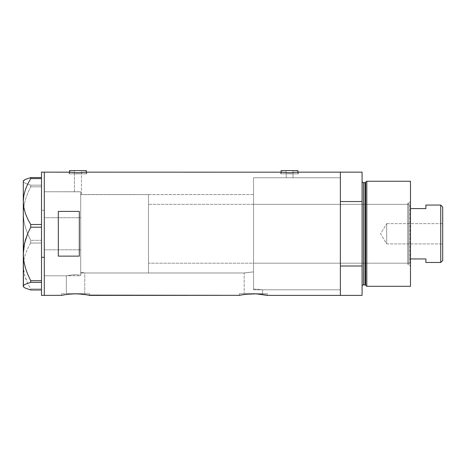 <?xml version="1.0" encoding="UTF-8"?>
<svg xmlns="http://www.w3.org/2000/svg" width="466" height="466" viewBox="0 0 466 466"><rect width="100%" height="100%" fill="white"/><g stroke="black" fill="none" stroke-linecap="round" stroke-linejoin="round"><path stroke-width="0.35" stroke-dasharray="2.33 1.75" d="M89.542 295.392L89.542 293.708L75.539 293.708L84.754 293.708L84.754 272.983L80.717 272.237L80.717 194.613L253.539 194.555L253.539 271.888L244.184 272.983L84.754 272.983L81.602 272.365L84.754 272.983L84.754 293.708L66.323 293.708L66.323 275.785L73.552 274.812L80.717 275.086L80.717 272.237L81.602 272.365L80.717 272.237L80.717 275.086L74.793 274.771L66.323 275.785L44.305 275.785L44.305 191.753L74.42 191.753L74.42 170.608L81.422 170.608L81.422 194.555L80.717 194.613L80.717 191.811L74.42 191.753L80.717 191.811L80.717 275.086L80.717 191.811L80.717 230.99L80.717 191.811L44.305 191.753L44.305 295.392L44.305 172.152L44.305 275.785L44.305 191.753L44.305 275.785L66.323 275.785L74.793 274.771L80.717 275.086L80.717 191.811L80.717 275.086L80.717 272.237L80.717 275.086L73.558 274.812L66.323 275.785L66.323 293.708L75.539 293.708L61.535 293.708L89.542 293.708L89.542 295.392L87.13 294.885M286.299 177.767L286.031 170.608L293.032 170.608L293.032 177.75L286.299 177.767L340.366 177.75L340.366 289.788L262.614 289.788L262.614 293.708L244.184 293.708L244.184 272.983L244.9 272.82L253.539 271.888L253.539 289.025L262.614 289.788L253.539 289.025L253.539 177.75L286.031 177.75L253.539 177.75L253.539 289.025L262.614 289.788L340.366 289.788L340.366 233.769L340.366 295.392L340.366 266.004L362.076 266.004L362.076 295.392L362.076 181.251L362.076 233.769L362.076 201.539L340.366 201.539L340.366 172.152L340.366 295.392L340.366 177.75L286.299 177.767L293.032 177.75L293.032 170.608L281.126 170.608L297.931 170.608L286.031 170.608L293.032 170.608L286.031 170.608L286.299 177.767M86.321 173.83L86.321 172.199L86.321 173.83L69.516 173.83L86.321 173.83M69.335 172.175L69.836 172.239L69.166 172.152L69.166 173.83L77.921 173.83L69.516 173.83L69.516 172.199L69.516 173.83L86.67 173.83L69.166 173.83L69.166 172.152L77.927 172.775L86.67 172.152L86.67 173.83L86.67 172.152M297.931 173.83L297.931 172.199L297.931 173.83L281.126 173.83L297.931 173.83M280.946 172.175L280.777 173.83L289.532 173.83L281.126 173.83L281.126 172.199L281.126 173.83L298.281 173.83L280.777 173.83L280.777 172.152L289.537 172.775L298.281 172.152L298.281 173.83L298.281 172.152L289.537 172.775L281.447 172.239M61.535 295.392L61.535 293.708L61.535 295.392L63.883 294.902M64.716 294.745L65.63 294.594L64.716 294.745M83.915 294.361L87.171 294.896L75.533 293.778L65.63 294.594M72.801 293.842L71.927 293.889M78.265 293.842L76.721 293.79M80.903 294.017L79.762 293.93M83.303 294.279L81.544 294.081M265.032 294.896L253.393 293.778L245.611 294.279L239.396 295.392L239.396 293.708L267.402 293.708L267.402 295.392L261.776 294.361M245.611 294.279L248.023 294.017M253.393 293.778L249.788 293.889M256.125 293.842L254.582 293.79M258.764 294.017L257.622 293.93M261.164 294.279L259.405 294.081M69.836 172.239L77.927 172.775L86.501 172.175M70.162 294.017L67.751 294.279M75.533 293.778L72.789 293.842M242.803 294.704L241.761 294.896M267.402 295.392L267.402 293.708L239.396 293.708L239.396 295.392M58.314 256.137L79.319 256.137L79.319 211.407L58.314 211.407L58.314 256.137L79.319 256.137L79.319 211.407L58.314 211.407L58.314 256.137M340.366 172.152L340.366 289.788L340.366 177.75L253.539 177.75L253.539 289.788L340.366 289.788L340.366 172.152M253.539 194.555L253.539 289.025L253.539 177.995L253.539 289.025L253.539 194.555L81.422 194.555L81.422 170.608L69.516 170.608L86.321 170.608L74.42 170.608L81.422 170.608L74.42 170.608L74.42 191.753L80.717 191.811L80.717 194.613L81.422 194.555L80.717 194.613L80.717 272.237L84.754 272.983L244.184 272.983L244.184 293.708L253.399 293.708L239.396 293.708L262.614 293.708L244.184 293.708L262.614 293.708L262.614 289.788L253.539 289.025L253.539 271.888L244.184 272.983L253.539 271.888L253.539 194.555M79.319 256.137L79.319 211.407L79.319 256.137M267.402 293.708L256.131 293.708L267.402 293.708M89.542 293.708L61.535 293.708L89.542 293.708M84.754 293.708L66.323 293.708L84.754 293.708M280.777 173.83L298.281 173.83L280.777 173.83M289.532 173.83L297.774 173.83L289.532 173.83M69.166 173.83L86.67 173.83L69.166 173.83M77.921 173.83L86.158 173.83L77.921 173.83M44.305 249.811L80.717 249.811L80.717 191.753L80.717 217.727L44.305 217.727L44.305 191.753L44.305 249.811L44.305 191.753L44.305 233.81L44.305 210.242L41.509 210.242L41.509 172.152L41.509 210.242L44.305 210.242L44.305 295.392L44.305 217.727L80.717 217.727L80.717 275.785L80.717 249.811L44.305 249.811M44.305 172.152L44.305 210.242L44.305 172.152M41.509 178.595L41.509 224.501L41.509 178.595M23.842 180.365L23.3 181.361L23.824 182.34L25.339 183.313L30.709 185.165L41.509 185.165L41.509 186.819L30.709 186.819L27.71 193.209L25.345 199.856L23.83 206.642L23.3 213.585L23.836 220.558L25.356 227.338L27.704 233.938L30.709 240.345L41.509 240.345L41.509 186.819L41.509 243.036L30.709 243.036L27.715 248.512L25.368 254.145L23.842 259.976L23.3 265.993L23.824 271.917L25.339 277.753L27.704 283.45L30.709 288.949L41.509 288.949L41.509 243.036L41.509 289.986L41.509 282.373L41.509 289.986L41.509 288.949L30.709 288.949L30.709 289.986L30.709 288.949L27.704 283.45L24.465 274.841L23.3 265.993L23.3 213.585L23.836 220.558L25.356 227.338L27.704 233.938L30.709 240.345L30.709 243.036L27.715 248.512L25.368 254.145L23.842 259.976L23.3 265.993L23.3 286.637L23.3 181.361L23.824 182.34L25.339 183.313L30.709 185.165L30.709 186.819L27.71 193.209L25.345 199.856L23.83 206.642L23.3 213.585L23.3 180.901L23.3 181.361L23.842 180.365M41.509 227.198L41.509 280.718L41.509 227.198M41.509 295.392L41.509 210.242L41.509 295.392M41.509 282.373L41.509 280.718L41.509 282.373M30.709 186.819L41.509 186.819L41.509 185.165L30.709 185.165L30.709 186.819M30.709 243.036L41.509 243.036L41.509 240.345L30.709 240.345L30.709 243.036M80.717 249.811L80.717 191.753L80.717 249.811M408.67 264.228L408.67 203.31L410.488 201.487L410.488 266.051L408.67 264.228L407.686 264.228L407.686 203.31L408.67 203.31L408.67 264.228L408.67 203.31L407.686 203.31L407.686 264.228L408.67 264.228L410.488 266.051L410.488 181.251L410.488 286.287L410.488 201.487L408.67 203.31L408.67 264.228M253.539 263.179L253.539 204.358L407.686 204.358L407.686 263.179L253.539 263.179L407.686 263.179L407.686 261.915L407.686 264.228L407.686 204.358L407.686 263.179L407.686 204.358L253.539 204.358L253.539 289.788L253.539 177.75L340.366 177.75L340.366 266.004L362.076 266.004L362.076 172.152L362.076 201.539L340.366 201.539L340.366 289.788L340.366 257.191L340.366 289.788L253.539 289.788L253.539 204.358L253.539 263.179M364.971 182.655L364.971 284.889L364.971 182.655M365.653 285.408L365.653 182.136L365.653 285.408M363.474 284.889L363.474 182.655L363.474 284.889M362.076 181.251L362.076 233.769L362.076 181.251M366.8 286.287L366.8 181.251L366.8 286.287M253.539 177.75L253.539 228.282L253.539 177.75M407.686 203.31L407.686 204.621L407.686 203.31M386.681 243.922L386.681 223.616L442.7 223.616L442.7 243.922L386.681 243.922L380.582 233.769L386.681 223.616L386.681 243.922L386.681 223.616L380.582 233.769L386.681 243.922L442.7 243.922L442.7 207.02L442.7 260.517L442.7 223.616L442.7 243.922L442.7 223.616L386.681 223.616L386.681 243.922M410.488 208.593L410.488 258.95L410.488 205.063L409.789 204.358L409.789 263.179L410.488 262.48L410.488 258.95L410.488 262.48L410.488 258.95L410.488 262.48L409.789 263.179L409.789 204.358L148.503 204.358L148.503 263.179L409.789 263.179L148.503 263.179L148.503 194.555L80.717 194.555L80.717 272.983L148.503 272.983L148.503 194.555L148.503 272.983L80.717 272.983L80.717 194.555L148.503 194.555L148.503 263.04L148.503 204.358L409.789 204.358L409.789 263.179L409.789 204.358L410.488 205.063L410.488 258.95L410.488 208.593L425.895 208.593L425.895 205.063L425.895 208.593L410.488 208.593M148.503 272.983L148.503 237.613L148.503 272.983M80.717 194.555L80.717 272.983L80.717 194.555M425.895 258.95L410.488 258.95L425.895 258.95L425.895 262.48L425.895 258.95M440.737 205.063L440.737 262.48L440.737 205.063M44.305 191.753L80.717 191.753M44.305 275.785L80.717 275.785"/><path stroke-width="0.7" d="M86.321 172.199L86.321 170.608L69.516 170.608L69.516 172.199L69.516 170.608L86.321 170.608L86.321 172.199M297.931 172.199L297.931 170.608L281.126 170.608L281.126 172.199L281.126 170.608L297.931 170.608L297.931 172.199M69.836 172.239L77.915 172.775L86.67 172.152L280.946 172.175L86.67 172.152L77.915 172.775L69.166 172.152L44.305 172.152L44.305 295.392L61.803 295.327L44.305 295.392L44.305 172.152L69.335 172.175M281.447 172.239L289.526 172.775L298.281 172.152L340.366 172.152L298.281 172.152L289.526 172.775L280.777 172.152M61.535 295.392L65.129 294.675M67.937 294.256L75.544 293.778L83.303 294.279M71.927 293.889L78.276 293.842L86.857 294.838M73.203 293.825L72.801 293.842M76.721 293.79L75.527 293.778M79.762 293.93L78.265 293.842M81.544 294.081L80.903 294.017M84.795 294.489L86.356 294.745M87.177 294.896L89.542 295.392L239.664 295.327L88.464 295.153M239.396 295.392L242.803 294.704M245.798 294.256L256.137 293.842L267.402 295.392L340.366 295.392L340.366 172.152L340.366 201.539L362.076 201.539L362.076 172.152L362.076 295.392L267.402 295.392L264.717 294.838M249.788 293.889L256.137 293.842L264.216 294.745M251.063 293.825L250.661 293.842M254.582 293.79L253.388 293.778M257.622 293.93L256.125 293.842M261.176 294.279L262.655 294.489M259.405 294.081L258.764 294.017M58.314 256.137L58.314 211.407L79.319 211.407L79.319 256.137L58.314 256.137L58.314 211.407L79.319 211.407L79.319 256.137L58.314 256.137M63.9 294.896L70.174 294.017M241.761 294.896L248.034 294.017M340.366 295.392L340.366 172.152L340.366 201.539L362.076 201.539L362.076 266.004L340.366 266.004L340.366 295.392L362.076 295.392L362.076 266.004L340.366 266.004L340.366 295.392M265.038 294.896L267.135 295.327M88.47 295.159L89.274 295.327M41.509 295.392L41.509 172.152L41.509 257.302L44.305 257.302L44.305 172.152L44.305 257.302L41.509 257.302L41.509 295.392L44.305 295.392L44.305 257.302L44.305 295.392M23.842 287.178L25.368 288.145L30.709 289.986L41.509 289.986L30.709 289.986L25.368 288.145L23.842 287.178L23.3 286.182L23.824 285.198L25.339 284.231L30.709 282.373L30.709 280.718L41.509 280.718L30.709 280.718L27.71 274.328L25.345 267.682L23.83 260.896L23.3 253.958L23.836 246.98L25.356 240.2L27.704 233.6L30.709 227.198L30.709 224.501L41.509 224.501L30.709 224.501L27.715 219.026L25.368 213.393L23.842 207.568L23.3 201.551L23.824 195.627L25.339 189.79L27.704 184.087L30.709 178.595L41.509 178.595L30.709 178.595L30.709 177.558L25.368 179.398L23.434 180.86M23.434 286.677L23.3 201.551L23.3 286.182L23.824 285.198L25.339 284.231L30.709 282.373L30.709 280.718L27.71 274.328L25.345 267.682L23.83 260.896L23.3 253.958L24.482 243.567L27.704 233.6L30.709 227.198L30.709 224.501L27.715 219.026L25.368 213.393L23.842 207.568L23.3 201.551L23.3 180.901L23.3 201.551L23.824 195.627L25.339 189.79L27.704 184.087L30.709 178.595L30.709 177.558L41.509 177.558L30.709 177.558L25.368 179.398L23.842 180.365M30.709 282.373L41.509 282.373L30.709 282.373M30.709 227.198L41.509 227.198L30.709 227.198M23.3 286.182L23.3 286.637L23.3 286.182M366.8 181.251L365.653 182.136L365.653 285.408L366.8 286.287L366.8 181.251L366.8 286.287L410.488 286.287L410.488 181.251L366.8 181.251L410.488 181.251L410.488 286.287L366.8 286.287L365.653 285.408A0.699 0.699 0 0 0 364.971 284.889A0.699 0.699 0 0 1 365.653 285.408L365.653 182.136A0.699 0.699 0 0 1 364.971 182.655L363.474 182.655A1.398 1.398 0 0 1 362.076 181.251A1.398 1.398 0 0 0 363.474 182.655L363.474 284.889L364.971 284.889L364.971 182.655A0.699 0.699 0 0 0 365.653 182.136L366.8 181.251M362.076 286.287A1.398 1.398 0 0 1 363.474 284.889A1.398 1.398 0 0 0 362.076 286.287M364.971 284.889L363.474 284.889L363.474 182.655L364.971 182.655L364.971 284.889M440.737 262.48L442.7 260.517L442.7 207.02L440.737 205.063L440.737 262.48L440.737 205.063L425.895 205.063L425.895 208.593L410.488 208.593L425.895 208.593L425.895 205.063L440.737 205.063L442.7 207.02L442.7 260.517L440.737 262.48L425.895 262.48L440.737 262.48M425.895 258.95L425.895 262.48L425.895 258.95L410.488 258.95L425.895 258.95M41.509 172.152L44.305 172.152M23.3 286.637L23.76 287.103M23.3 180.901L23.76 180.441M340.366 172.152L362.076 172.152"/></g></svg>
